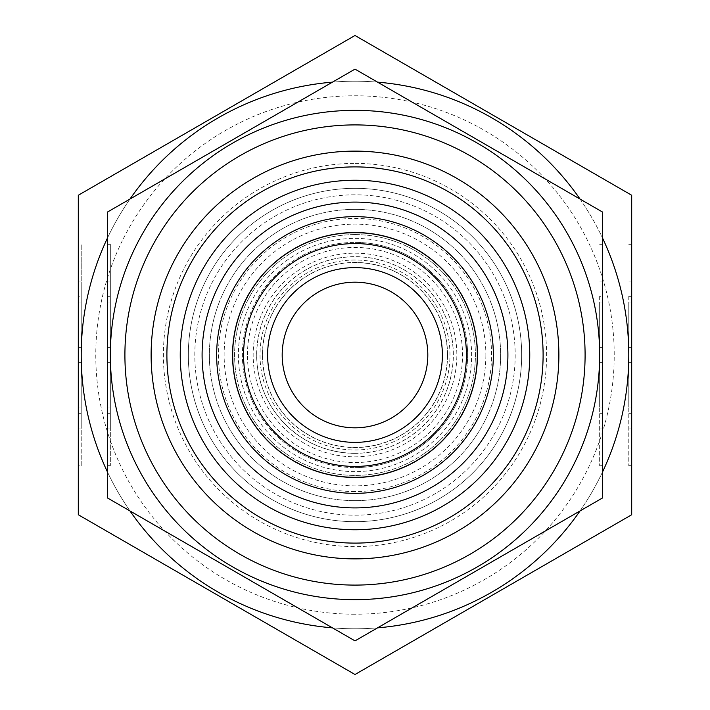 <?xml version="1.0" encoding="UTF-8"?>
<svg xmlns="http://www.w3.org/2000/svg" width="710" height="710" viewBox="0 0 710 710"><rect width="100%" height="100%" fill="white"/><g stroke="black" fill="none" stroke-linecap="round" stroke-linejoin="round"><path stroke-width="0.53" stroke-dasharray="3.55 2.66" d="M262.576 355A92.424 92.424 0 0 0 355 447.424A92.424 92.424 0 0 0 447.424 355A92.424 92.424 0 0 0 355 262.576A92.424 92.424 0 0 0 262.576 355M355 260.02A94.98 94.98 0 0 0 260.02 355A94.98 94.98 0 0 0 355 449.98A94.98 94.98 0 0 0 449.98 355A94.98 94.98 0 0 0 355 260.02M377.542 627.853A273.785 273.785 0 0 1 81.215 355A273.785 273.785 0 0 1 377.542 82.147M355 614.221A259.221 259.221 0 0 1 95.779 355A259.221 259.221 0 0 1 355 95.779A259.221 259.221 0 0 1 614.221 355A259.221 259.221 0 0 1 355 614.221M332.457 82.147A273.785 273.785 0 0 1 628.785 355A273.785 273.785 0 0 1 355 628.785A273.785 273.785 0 0 1 81.215 355A273.785 273.785 0 0 1 355 81.215A273.785 273.785 0 0 1 628.785 355A273.785 273.785 0 0 1 332.457 627.853M355 674.5L78.304 514.75L78.304 195.25L355 35.5L631.696 195.25L631.696 514.75L355 674.5M129.974 510.952A273.785 273.785 0 0 1 107.432 471.901M107.432 238.098A273.785 273.785 0 0 1 129.974 199.048M355 529.758A174.758 174.758 0 0 1 180.242 355A174.758 174.758 0 0 1 355 180.242A174.758 174.758 0 0 1 529.758 355A174.758 174.758 0 0 1 355 529.758A174.758 174.758 0 0 1 180.242 355A174.758 174.758 0 0 1 355 180.242A174.758 174.758 0 0 1 529.758 355A174.758 174.758 0 0 1 355 529.758A174.758 174.758 0 0 1 180.242 355A174.758 174.758 0 0 1 355 180.242A174.758 174.758 0 0 1 529.758 355A174.758 174.758 0 0 1 355 529.758M355 453.344A98.344 98.344 0 0 1 256.656 355A98.344 98.344 0 0 1 355 256.656A98.344 98.344 0 0 1 453.344 355A98.344 98.344 0 0 1 355 453.344M355 282.189A72.811 72.811 0 0 1 427.81 355A72.811 72.811 0 0 1 355 427.81A72.811 72.811 0 0 1 282.189 355A72.811 72.811 0 0 1 355 282.189M355 188.327A166.673 166.673 0 0 1 521.672 355A166.673 166.673 0 0 1 355 521.672A166.673 166.673 0 0 1 188.327 355A166.673 166.673 0 0 1 355 188.327A166.673 166.673 0 0 1 521.672 355A166.673 166.673 0 0 1 355 521.672A166.673 166.673 0 0 1 188.327 355A166.673 166.673 0 0 1 355 188.327M355 163.398A191.602 191.602 0 0 1 546.602 355A191.602 191.602 0 0 1 355 546.602A191.602 191.602 0 0 1 163.398 355A191.602 191.602 0 0 1 355 163.398M355 234.593A120.407 120.407 0 0 0 234.593 355A120.407 120.407 0 0 0 355 475.407A120.407 120.407 0 0 0 475.407 355A120.407 120.407 0 0 0 355 234.593A120.407 120.407 0 0 0 234.593 355A120.407 120.407 0 0 0 355 475.407A120.407 120.407 0 0 0 475.407 355A120.407 120.407 0 0 0 355 234.593M355 209.37A145.63 145.63 0 0 0 209.37 355A145.63 145.63 0 0 0 355 500.63A145.63 145.63 0 0 0 500.63 355A145.63 145.63 0 0 0 355 209.37A145.63 145.63 0 0 0 209.37 355A145.63 145.63 0 0 0 355 500.63A145.63 145.63 0 0 0 500.63 355A145.63 145.63 0 0 0 355 209.37M355 442.374A87.374 87.374 0 0 0 442.374 355A87.374 87.374 0 0 0 355 267.626A87.374 87.374 0 0 0 267.626 355A87.374 87.374 0 0 0 355 442.374A87.374 87.374 0 0 0 442.374 355A87.374 87.374 0 0 0 355 267.626A87.374 87.374 0 0 0 267.626 355A87.374 87.374 0 0 0 355 442.374M355 467.597A112.597 112.597 0 0 0 467.597 355A112.597 112.597 0 0 0 355 242.403A112.597 112.597 0 0 1 467.597 355A112.597 112.597 0 0 1 355 467.597A112.597 112.597 0 0 1 242.403 355A112.597 112.597 0 0 1 355 242.403A112.597 112.597 0 0 0 242.403 355A112.597 112.597 0 0 0 355 467.597M355 194.806A160.194 160.194 0 0 0 194.806 355A160.194 160.194 0 0 0 355 515.194A160.194 160.194 0 0 0 515.194 355A160.194 160.194 0 0 0 355 194.806A160.194 160.194 0 0 0 194.806 355A160.194 160.194 0 0 0 355 515.194A160.194 160.194 0 0 0 515.194 355A160.194 160.194 0 0 0 355 194.806M628.785 296.336L628.785 465.68L628.785 296.336L631.696 296.336L628.785 296.336M628.785 244.32L631.696 244.32L631.696 465.68L628.785 465.68M631.696 413.664L631.696 428.05L631.696 413.664L628.785 413.664L631.696 413.664M81.215 465.68L81.215 413.664L78.304 413.664L81.215 413.664L81.215 465.68L78.304 465.68L78.304 296.336L81.215 296.336L81.215 428.05L81.215 244.32L81.215 296.336L81.215 281.95L81.215 296.336L78.304 296.336L78.304 244.32L81.215 244.32M78.304 407.016L81.215 407.016L81.215 302.984L81.215 407.016L78.304 407.016L78.304 362.34L78.304 407.016L81.215 407.016L78.304 407.016L78.304 302.984L78.304 407.016M78.304 362.34L81.215 362.34M78.304 302.984L81.215 302.984L78.304 302.984L78.304 347.66L78.304 302.984L81.215 302.984L78.304 302.984M78.304 347.66L81.215 347.66M78.304 355L81.215 355M78.304 296.336L78.304 281.95L78.304 296.336M631.696 355L631.696 407.016L631.696 302.984L628.785 302.984L628.785 407.016L628.785 302.984L631.696 302.984L628.785 302.984L631.696 302.984L631.696 355L628.785 355M631.696 347.66L628.785 347.66M631.696 407.016L628.785 407.016L631.696 407.016M631.696 362.34L628.785 362.34M580.026 199.048A273.785 273.785 0 0 1 602.568 238.098M602.568 471.901A273.785 273.785 0 0 1 580.026 510.952M355 640.873L107.432 497.932L107.432 212.068L355 69.127L602.568 212.068L602.568 497.932L355 640.873M355 599.657A244.657 244.657 0 0 1 110.343 355A244.657 244.657 0 0 1 355 110.343A244.657 244.657 0 0 1 599.657 355A244.657 244.657 0 0 1 355 599.657A244.657 244.657 0 0 1 110.343 355A244.657 244.657 0 0 1 355 110.343A244.657 244.657 0 0 1 599.657 355A244.657 244.657 0 0 1 355 599.657M355 166.894A188.106 188.106 0 0 1 543.106 355A188.106 188.106 0 0 1 355 543.106A188.106 188.106 0 0 1 166.894 355A188.106 188.106 0 0 1 355 166.894M599.657 296.336L599.657 465.68L599.657 296.336L602.568 296.336L602.568 244.32L602.568 296.336L599.657 296.336M602.568 413.664L602.568 428.05L602.568 413.664L599.657 413.664L602.568 413.664M107.432 413.664L110.343 413.664L107.432 413.664L107.432 296.336L110.343 296.336L110.343 428.05L110.343 244.32L110.343 296.336L110.343 281.95L110.343 296.336L107.432 296.336L107.432 244.32L110.343 244.32M107.432 407.016L110.343 407.016L110.343 302.984L110.343 407.016L107.432 407.016L107.432 362.34L107.432 407.016L110.343 407.016L107.432 407.016L107.432 302.984L107.432 407.016M107.432 362.34L110.343 362.34M107.432 302.984L110.343 302.984L107.432 302.984L107.432 347.66L107.432 302.984L110.343 302.984L107.432 302.984M107.432 347.66L110.343 347.66M107.432 355L110.343 355M110.343 413.664L110.343 465.68L110.343 413.664M107.432 296.336L107.432 281.95L107.432 296.336M602.568 355L602.568 407.016L602.568 302.984L599.657 302.984L599.657 407.016L599.657 302.984L602.568 302.984L599.657 302.984L602.568 302.984L602.568 355L599.657 355M602.568 347.66L599.657 347.66M602.568 407.016L599.657 407.016L602.568 407.016M602.568 362.34L599.657 362.34M602.568 296.336L602.568 465.68L599.657 465.68M447.557 355A92.557 92.557 0 0 1 355 447.557A92.557 92.557 0 0 1 262.443 355A92.557 92.557 0 0 1 355 262.443A92.557 92.557 0 0 1 447.557 355M355 491.56A136.56 136.56 0 0 1 218.44 355A136.56 136.56 0 0 1 355 218.44A136.56 136.56 0 0 1 491.56 355A136.56 136.56 0 0 1 355 491.56M485.862 355A130.862 130.862 0 0 1 355 485.862A130.862 130.862 0 0 1 224.138 355A130.862 130.862 0 0 1 355 224.138A130.862 130.862 0 0 1 485.862 355M247.462 355A107.538 107.538 0 0 1 355 247.462A107.538 107.538 0 0 1 462.538 355A107.538 107.538 0 0 1 355 462.538A107.538 107.538 0 0 1 247.462 355M355 253.159A101.841 101.841 0 0 1 456.841 355A101.841 101.841 0 0 1 355 456.841A101.841 101.841 0 0 1 253.159 355A101.841 101.841 0 0 1 355 253.159M256.745 355A98.255 98.255 0 0 1 355 256.745A98.255 98.255 0 0 1 453.255 355A98.255 98.255 0 0 1 355 453.255A98.255 98.255 0 0 1 256.745 355M355 471.617A116.617 116.617 0 0 1 238.383 355A116.617 116.617 0 0 1 355 238.383A116.617 116.617 0 0 1 471.617 355A116.617 116.617 0 0 1 355 471.617M628.785 428.05L631.696 428.05M81.215 428.05L78.304 428.05M81.215 281.95L78.304 281.95M628.785 281.95L631.696 281.95M599.657 244.32L602.568 244.32M599.657 428.05L602.568 428.05M110.343 428.05L107.432 428.05M110.343 465.68L107.432 465.68M110.343 281.95L107.432 281.95M599.657 281.95L602.568 281.95"/><path stroke-width="1.06" d="M232.552 355A122.448 122.448 0 0 1 355 232.552A122.448 122.448 0 0 1 477.448 355A122.448 122.448 0 0 1 355 477.448A122.448 122.448 0 0 1 232.552 355M216.656 355A138.343 138.343 0 0 1 355 216.656A138.343 138.343 0 0 1 493.343 355A138.343 138.343 0 0 1 355 493.343A138.343 138.343 0 0 1 216.656 355M332.457 627.853A273.785 273.785 0 0 1 129.974 510.952M107.432 471.901A273.785 273.785 0 0 1 107.432 238.098M129.974 199.048A273.785 273.785 0 0 1 332.457 82.147M355 35.5L78.304 195.25L78.304 514.75L355 674.5L631.696 514.75L631.696 195.25L355 35.5M355 529.758A174.758 174.758 0 0 1 180.242 355A174.758 174.758 0 0 1 355 180.242A174.758 174.758 0 0 1 529.758 355A174.758 174.758 0 0 1 355 529.758M355 507.907A152.907 152.907 0 0 1 202.093 355A152.907 152.907 0 0 1 355 202.093A152.907 152.907 0 0 1 507.907 355A152.907 152.907 0 0 1 355 507.907M355 466.434A111.434 111.434 0 0 1 243.565 355A111.434 111.434 0 0 1 355 243.565A111.434 111.434 0 0 1 466.434 355A111.434 111.434 0 0 1 355 466.434M355 282.189A72.811 72.811 0 0 1 427.81 355A72.811 72.811 0 0 1 355 427.81A72.811 72.811 0 0 1 282.189 355A72.811 72.811 0 0 1 355 282.189M355 267.626A87.374 87.374 0 0 1 442.374 355A87.374 87.374 0 0 1 355 442.374A87.374 87.374 0 0 1 267.626 355A87.374 87.374 0 0 1 355 267.626M631.696 465.68L631.696 244.32M78.304 244.32L78.304 465.68M377.542 82.147A273.785 273.785 0 0 1 580.026 199.048M602.568 238.098A273.785 273.785 0 0 1 602.568 471.901M580.026 510.952A273.785 273.785 0 0 1 377.542 627.853M355 69.127L107.432 212.068L107.432 497.932L355 640.873L602.568 497.932L602.568 212.068L355 69.127M355 599.657A244.657 244.657 0 0 1 110.343 355A244.657 244.657 0 0 1 355 110.343A244.657 244.657 0 0 1 599.657 355A244.657 244.657 0 0 1 355 599.657M355 585.093A230.093 230.093 0 0 1 124.907 355A230.093 230.093 0 0 1 355 124.907A230.093 230.093 0 0 1 585.093 355A230.093 230.093 0 0 1 355 585.093M355 166.894A188.106 188.106 0 0 1 543.106 355A188.106 188.106 0 0 1 355 543.106A188.106 188.106 0 0 1 166.894 355A188.106 188.106 0 0 1 355 166.894M355 151.124A203.876 203.876 0 0 1 558.876 355A203.876 203.876 0 0 1 355 558.876A203.876 203.876 0 0 1 151.124 355A203.876 203.876 0 0 1 355 151.124M107.432 244.32L107.432 413.664M602.568 296.336L602.568 465.68M232.685 355A122.315 122.315 0 0 1 355 232.685A122.315 122.315 0 0 1 477.315 355A122.315 122.315 0 0 1 355 477.315A122.315 122.315 0 0 1 232.685 355"/></g></svg>
